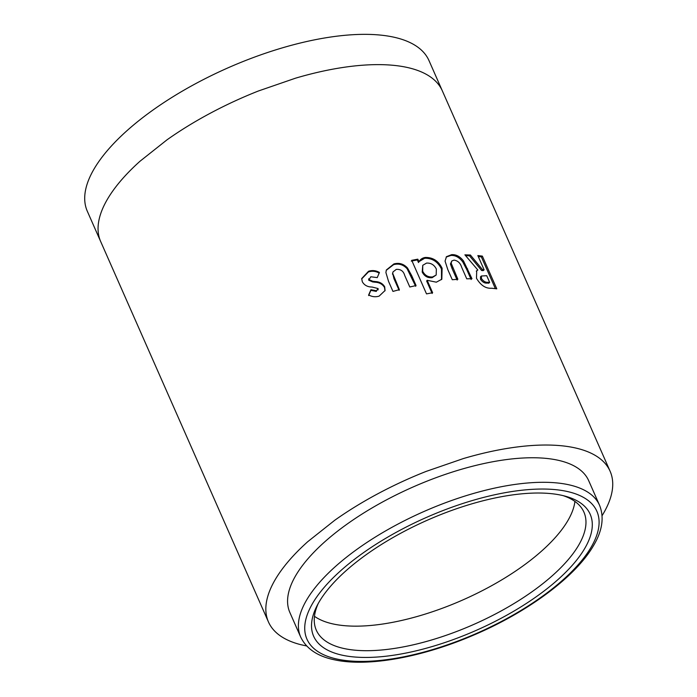 <?xml version="1.0" encoding="UTF-8"?>
<svg xmlns="http://www.w3.org/2000/svg" width="697" height="697" viewBox="0 0 697 697"><rect width="100%" height="100%" fill="white"/><g stroke="black" fill="none" stroke-linecap="round" stroke-linejoin="round"><path stroke-width="1.05" d="M418.557 484.615A163.307 65.117 -23.8 0 1 588.704 480.695L599.533 505.238A163.307 65.117 -23.8 0 0 429.387 509.158A163.307 65.117 -23.8 0 0 300.686 637.041L289.865 612.497A163.307 65.117 -23.8 0 1 418.557 484.615M563.028 495.602A146.248 58.313 -23.8 0 1 583.92 512.121A146.248 58.313 -23.8 0 1 573.91 552.451A146.248 58.313 -23.8 0 1 468.663 626.647A146.248 58.313 -23.8 0 1 316.299 630.158A146.248 58.313 -23.8 0 1 318.189 603.593M471.085 632.588A151.118 60.256 -23.8 0 1 316.821 606.172A151.118 60.256 -23.8 0 1 432.732 517.871A151.118 60.256 -23.8 0 1 565.851 496.342A151.118 60.256 -23.8 0 1 471.085 632.588M610.11 471.25L428.986 60.578A186.709 74.448 156.2 0 0 279.819 48.616A186.709 74.448 156.2 0 0 100.098 159.779A186.709 74.448 156.2 0 0 87.325 211.269L268.45 621.942A186.709 74.448 -23.8 0 1 266.324 614.841C265.391 609.492 265.784 603.654 267.5 597.312A186.709 74.448 -23.8 0 1 281.231 570.451A186.709 74.448 -23.8 0 1 307.778 541.656L334.787 520.232A186.709 74.448 -23.8 0 1 378.044 493.65A186.709 74.448 -23.8 0 1 426.268 471.364L463.287 458.591A186.709 74.448 -23.8 0 1 510.735 447.866A186.709 74.448 -23.8 0 1 552.381 445.148C561.817 445.505 570.259 446.629 577.726 448.511A186.709 74.448 -23.8 0 1 601.563 459.915A186.709 74.448 -23.8 0 1 610.11 471.25A186.709 74.448 -23.8 0 1 612.245 478.351C613.177 483.762 612.776 489.608 611.069 495.881A186.709 74.448 -23.8 0 1 602.077 515.684M268.45 621.942A186.709 74.448 -23.8 0 0 300.843 644.69L306.68 645.971M477.846 255.572L484.127 269.835L482.559 269.687L470.405 255.024L464.89 254.841L477.837 270L476.704 270.724L476.487 278.295C480.703 285.343 485.713 288.654 491.498 288.218L496.795 288.828L482.359 256.113L477.846 255.572M463.531 261.009C460.046 256.487 456.082 254.379 451.647 254.666L446.481 256.67L445.061 261.087L447.84 269.687L452.283 279.732L457.868 279.27L451.159 263.17L451.787 260.992L454.035 260.12C457.833 260.678 460.386 263.091 461.693 267.343L466.746 278.817L471.974 278.73L463.531 261.009L462.703 261.811C459.227 257.289 455.289 255.172 450.889 255.459L451.647 254.666M436.331 282.18L441.828 279.236L442.107 268.249C438.474 260.905 432.854 257.315 425.24 257.463C422.338 257.951 420.256 259.389 418.984 261.776L417.834 259.162L411.727 260.329L426.512 293.89L432.637 292.723L427.148 280.29L436.331 282.18M419.359 261.175L418.496 262.534L417.346 259.929L417.834 259.162M407.501 267.997C403.676 263.875 399.137 262.525 393.901 263.936L386.338 269.992L385.903 272.544L388.543 281.37L392.96 291.416L399.381 289.638L392.733 273.451L392.969 271.952L396.279 269.39C400.705 269.086 403.528 271.124 404.739 275.515L409.801 286.99L416.065 285.552L411.718 275.672L407.501 267.997L407.118 268.737C403.302 264.616 398.797 263.257 393.596 264.66L393.901 263.936M378.105 288.558L376.441 290.762L370.943 289.708L368.661 294.936C371.98 296.826 375.465 297.227 379.124 296.129L385.066 290.51L384.683 286.772C382.697 283.522 379.595 281.788 375.361 281.553L372.773 281.266L368.809 279.541L368.704 278.809L368.73 280.194L370.813 276.77L377.243 277.606L379.421 272.457C375.927 270.453 372.294 270.061 368.53 271.281L361.699 278.582L362.318 281.754C364.296 285.239 367.563 287.007 372.111 287.042L378.105 288.558L378.088 289.882M384.971 290.858L384.517 287.452C382.531 284.21 379.447 282.459 375.239 282.224L372.668 281.928L368.73 280.194M372.668 281.928L372.773 281.266M379.238 273.137C375.77 271.133 372.163 270.732 368.425 271.943L368.53 271.281M368.425 271.943L361.691 278.896M377.983 289.229L376.441 290.762M376.345 291.424L370.874 290.361L370.943 289.708M370.874 290.361L368.635 295.572M384.517 287.452L384.683 286.772M375.239 282.224L375.361 281.553M399.12 290.344L393.962 278.678L392.733 273.451M392.463 274.156L392.969 271.952M415.673 286.293L407.118 268.737M393.596 264.66L386.234 270.323M441.506 279.619L441.471 269.025C437.838 261.689 432.245 258.09 424.691 258.238L419.106 261.567M424.691 258.238L425.24 257.463M417.346 259.929L411.282 261.087M432.149 293.481L426.66 281.048L427.148 280.29M441.471 269.025L442.107 268.249M422.765 265.304L422.208 272.03C424.377 276.212 427.688 278.103 432.131 277.702L436.183 275.019L436.348 269.059C434.231 264.843 430.964 262.856 426.547 263.091L422.765 265.304L422.696 271.264C424.865 275.446 428.193 277.336 432.671 276.927L436.183 275.019M422.208 272.03L422.696 271.264M432.131 277.702L432.671 276.927M457.145 280.063L451.996 268.389L450.436 263.963L451.159 263.17M450.436 263.963L451.787 260.992M471.146 279.523L466.79 269.652L467.617 268.85M466.79 269.652L462.703 261.811M450.889 255.459L446.158 257.08M484.127 269.835L483.169 270.628L481.61 270.48L469.508 255.816L470.405 255.024M481.61 270.48L482.559 269.687M469.508 255.816L465.605 255.668M476.286 271.159L477.837 270M495.367 288.636L481.366 256.897L482.359 256.113M481.366 256.897L478.255 256.513M481.427 275.995L480.521 276.779L480.538 279.358C482.559 282.18 484.763 283.409 487.151 283.06L488.719 283.209L489.677 282.416L486.715 275.707L481.427 275.995L481.444 278.556C483.474 281.388 485.687 282.625 488.092 282.268L489.677 282.416M480.538 279.358L481.444 278.556M431.809 515.1A158.437 63.174 -23.8 0 1 597.721 513.48A158.437 63.174 -23.8 0 1 472.017 635.359A158.437 63.174 -23.8 0 1 306.105 636.98A158.437 63.174 -23.8 0 1 431.809 515.1M442.334 90.845A186.709 74.448 156.2 0 0 433.787 79.51A186.709 74.448 156.2 0 0 409.949 68.097C402.483 66.215 394.032 65.1 384.605 64.743A186.709 74.448 156.2 0 0 342.95 67.461A186.709 74.448 156.2 0 0 295.511 78.186L258.491 90.959A186.709 74.448 156.2 0 0 210.267 113.245A186.709 74.448 156.2 0 0 167.01 139.827L139.992 161.251A186.709 74.448 156.2 0 0 113.454 190.046A186.709 74.448 156.2 0 0 99.723 216.906C98.007 223.249 97.606 229.086 98.538 234.436A186.709 74.448 156.2 0 0 100.673 241.537M314.469 616.305A146.248 58.313 156.2 0 0 330.84 623.432A146.248 58.313 156.2 0 0 350.696 626.063A146.248 58.313 156.2 0 0 383.315 623.937A146.248 58.313 156.2 0 0 420.483 615.529A146.248 58.313 156.2 0 0 449.478 605.527A146.248 58.313 156.2 0 0 487.255 588.068A146.248 58.313 156.2 0 0 521.138 567.253A146.248 58.313 156.2 0 0 542.292 550.464A146.248 58.313 156.2 0 0 563.089 527.908A146.248 58.313 156.2 0 0 573.84 506.876A146.248 58.313 156.2 0 0 574.92 501.431M393.962 278.678L394.232 277.964M411.326 276.413L411.718 275.672M451.996 268.389L452.719 267.596M487.151 283.06L488.092 282.268M300.686 637.041C306.384 648.881 317.867 656.522 335.152 659.954C368.208 666.994 421.467 657.349 472.113 635.76C526.627 612.863 575.034 577.351 593.252 546.065C602.33 531.009 604.421 517.401 599.533 505.238"/></g></svg>
